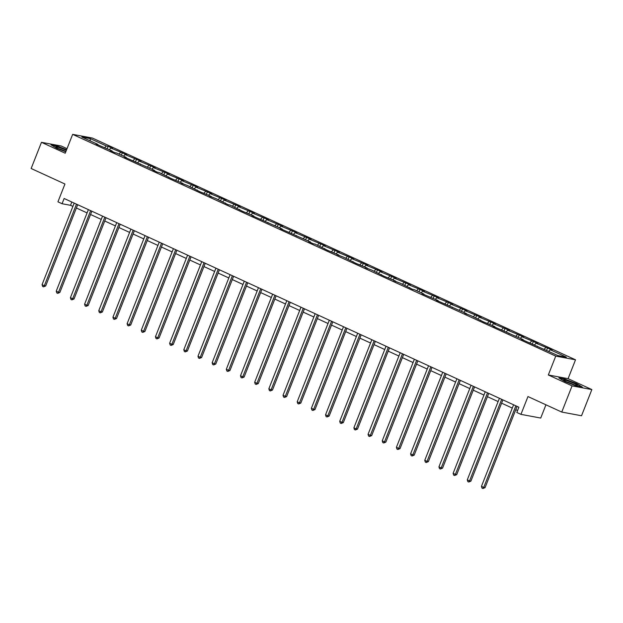 <?xml version="1.0" encoding="UTF-8"?>
<svg xmlns="http://www.w3.org/2000/svg" width="623" height="623" viewBox="0 0 623 623"><rect width="100%" height="100%" fill="white"/><g stroke="black" fill="none" stroke-linecap="round" stroke-linejoin="round"><path stroke-width="0.93" d="M591.85 389.57L568.09 378.667L548.318 374.968L572.078 385.878L591.85 389.57L581.532 415.759L561.759 412.068L527.961 396.555L520.945 414.357L540.717 418.056L545.943 404.802M572.078 385.878L561.759 412.068M67.019 148.663L61.241 146.008L41.468 142.317L31.15 168.506L64.948 184.019L57.931 201.829L62.066 203.729L70.539 205.31L72.899 206.392M575.52 359.806L92.422 138.057L72.657 134.366L555.747 356.115L575.52 359.806L568.09 378.667M104.765 147.565L106.338 145.984L108.129 146.319L107.203 148.679M90.195 140.876L90.257 138.61L106.338 145.984M109.305 149.652L110.886 148.072L112.67 148.406L108.129 146.319M110.886 148.072L122.303 152.83L121.376 155.189M123.486 156.155L125.059 154.582L126.851 154.917L122.303 152.83M125.059 154.582L136.476 159.332L135.549 161.692M137.66 162.658L139.233 161.084L141.024 161.419L136.476 159.332M139.233 161.084L150.649 165.843L149.722 168.202M151.833 169.168L153.406 167.595L155.197 167.93L150.649 165.843M153.406 167.595L164.822 172.345L163.896 174.705M166.006 175.67L167.579 174.097L169.37 174.432L164.822 172.345M167.579 174.097L179.003 178.856L178.069 181.215M180.179 182.181L181.752 180.608L183.544 180.935L179.003 178.856M181.752 180.608L193.177 185.358L192.242 187.718M194.353 188.683L195.926 187.11L197.717 187.445L193.177 185.358M195.926 187.11L207.35 191.868L206.415 194.22M208.526 195.194L210.099 193.613L211.89 193.948L207.35 191.868M210.099 193.613L221.523 198.371L220.589 200.731M222.699 201.696L224.272 200.123L226.063 200.458L221.523 198.371M224.272 200.123L235.696 204.881L234.77 207.233M236.872 208.207L238.445 206.626L240.237 206.961L235.696 204.881M238.445 206.626L249.87 211.384L248.943 213.744M251.046 214.709L252.619 213.136L254.41 213.471L249.87 211.384M252.619 213.136L264.043 217.886L263.116 220.246M265.219 221.22L266.8 219.639L268.583 219.974L264.043 217.886M266.8 219.639L278.216 224.397L277.29 226.756M279.392 227.722L280.973 226.149L282.756 226.484L278.216 224.397M280.973 226.149L292.389 230.899L291.463 233.259M293.573 234.225L295.146 232.652L296.937 232.986L292.389 230.899M295.146 232.652L306.563 237.41L305.636 239.769M307.746 240.735L309.32 239.162L311.111 239.497L306.563 237.41M309.32 239.162L320.736 243.912L319.809 246.272M321.92 247.238L323.493 245.664L325.284 245.999L320.736 243.912M323.493 245.664L334.909 250.423L333.983 252.782M336.093 253.748L337.666 252.175L339.457 252.502L334.909 250.423M337.666 252.175L349.09 256.925L348.156 259.285M350.266 260.25L351.839 258.677L353.63 259.012L349.09 256.925M351.839 258.677L363.264 263.436L362.329 265.787M364.439 266.761L366.013 265.18L367.804 265.515L363.264 263.436M366.013 265.18L377.437 269.938L376.502 272.298M378.613 273.263L380.186 271.69L381.977 272.025L377.437 269.938M380.186 271.69L391.61 276.448L390.676 278.8M392.786 279.774L394.359 278.193L396.15 278.528L391.61 276.448M394.359 278.193L405.783 282.951L404.857 285.311M406.959 286.276L408.532 284.703L410.323 285.038L405.783 282.951M408.532 284.703L419.957 289.454L419.03 291.813M421.132 292.787L422.705 291.206L424.497 291.541L419.957 289.454M422.705 291.206L434.13 295.964L433.203 298.324M435.306 299.289L436.887 297.716L438.67 298.051L434.13 295.964M436.887 297.716L448.303 302.466L447.376 304.826M449.487 305.792L451.06 304.219L452.843 304.554L448.303 302.466M451.06 304.219L462.476 308.977L461.55 311.336M463.66 312.302L465.233 310.729L467.024 311.064L462.476 308.977M465.233 310.729L476.65 315.479L475.723 317.839M477.833 318.805L479.406 317.232L481.197 317.566L476.65 315.479M479.406 317.232L490.823 321.99L489.896 324.349M492.006 325.315L493.58 323.742L495.371 324.077L490.823 321.99M493.58 323.742L504.996 328.492L504.069 330.852M506.18 331.818L507.753 330.245L509.544 330.579L504.996 328.492M507.753 330.245L519.177 335.003L518.243 337.355M520.353 338.328L521.926 336.747L523.717 337.082L519.177 335.003M521.926 336.747L533.35 341.505L532.416 343.865M534.526 344.831L536.099 343.257L537.89 343.592L533.35 341.505M536.099 343.257L547.524 348.016L546.589 350.367M548.699 351.341L550.273 349.76L552.064 350.095L547.524 348.016M550.273 349.76L566.354 357.143L557.912 355.569L521.326 339.262L523.118 339.597L492.98 326.25L494.763 326.584L483.347 321.826L470.965 315.659L464.626 313.237L466.417 313.571L436.279 300.224L438.07 300.559L422.106 293.713L423.897 294.048L414.264 289.633L412.473 289.298L400.091 283.122L393.759 280.708L395.55 281.035L384.126 276.285L371.744 270.109L365.413 267.695L367.204 268.03L355.78 263.272L343.398 257.097L337.066 254.682L338.857 255.017L327.433 250.259L315.051 244.084L313.26 243.757L308.72 241.669L310.503 242.004L280.366 228.657L282.157 228.991L252.019 215.644L253.81 215.979L242.386 211.22L230.004 205.053L228.213 204.718L215.831 198.542L209.499 196.128L211.29 196.463L199.866 191.705L187.484 185.529L181.153 183.115L182.944 183.45L171.52 178.692L159.138 172.516L157.346 172.189L152.806 170.102L154.59 170.437L124.452 157.089L126.243 157.424L116.618 153.001L114.827 152.666L110.279 150.579L112.07 150.914L96.106 144.077L97.897 144.411L81.815 137.029L90.257 138.61M520.945 414.357L516.817 412.465L518.881 407.224L64.13 198.488L62.066 203.729M112.124 151.428L112.07 150.914M118.938 154.068L120.512 152.495M126.298 157.938L126.243 157.424M133.112 160.578L134.685 158.997M140.471 164.441L140.416 163.927M147.285 167.081L148.858 165.508M154.644 170.943L154.59 170.437M161.458 173.591L163.039 172.01M168.825 177.454L168.771 176.94M175.639 180.094L177.212 178.521M182.998 183.956L182.944 183.45M189.813 186.596L191.386 185.023M197.172 190.467L197.117 189.953M203.986 193.107L205.559 191.534M211.345 196.969L211.29 196.463M218.159 199.609L219.732 198.036M225.518 203.48L225.464 202.966M232.332 206.12L233.905 204.546M239.691 209.982L239.637 209.468M246.506 212.622L248.079 211.049M253.865 216.493L253.81 215.979M260.679 219.132L262.252 217.552M268.038 222.995L267.983 222.481M274.852 225.635L276.425 224.062M282.211 229.505L282.157 228.991M289.025 232.145L290.598 230.565M296.384 236.008L296.33 235.494M303.199 238.648L304.772 237.075M310.558 242.511L310.503 242.004M317.372 245.158L318.953 243.577M324.731 249.021L324.676 248.507M331.545 251.661L333.126 250.088M338.912 255.523L338.857 255.017M345.726 258.163L347.299 256.59M353.085 262.034L353.031 261.52M359.899 264.674L361.472 263.101M367.259 268.536L367.204 268.03M374.073 271.176L375.646 269.603M381.432 275.047L381.377 274.533M388.246 277.687L389.819 276.114M395.605 281.549L395.55 281.035M402.419 284.189L403.992 282.616M409.778 288.06L409.724 287.546M416.592 290.7L418.165 289.119M423.952 294.562L423.897 294.048M430.766 297.202L432.339 295.629M438.125 301.073L438.07 300.559M444.939 303.713L446.512 302.132M452.298 307.575L452.243 307.061M459.112 310.215L460.685 308.642M466.471 314.078L466.417 313.571M473.285 316.725L474.858 315.145M480.645 320.588L480.59 320.074M487.459 323.228L489.039 321.655M494.818 327.091L494.763 326.584M501.632 329.738L503.213 328.157M508.999 333.601L508.944 333.087M515.813 336.241L517.386 334.668M523.172 340.103L523.118 339.597M529.986 342.743L531.559 341.17M537.345 346.614L537.291 346.1M544.159 349.254L545.732 347.681M548.318 374.968L555.747 356.115M41.468 142.317L65.228 153.219L72.657 134.366M76.388 207.996L87.072 212.902M90.561 214.499L101.245 219.405M104.734 221.001L115.426 225.908M118.907 227.512L129.6 232.418M133.081 234.014L143.773 238.921M147.254 240.525L157.946 245.431M161.427 247.027L172.119 251.933M175.608 253.538L186.293 258.444M189.781 260.04L200.466 264.946M203.955 266.551L214.639 271.457M218.128 273.053L228.812 277.959M232.301 279.563L242.986 284.47M246.474 286.066L257.159 290.972M260.648 292.576L271.34 297.475M274.821 299.079L285.513 303.985M288.994 305.582L299.686 310.488M303.167 312.092L313.86 316.998M317.341 318.594L328.033 323.501M331.514 325.105L342.206 330.011M345.695 331.607L356.379 336.513M359.868 338.118L370.553 343.024M374.041 344.62L384.726 349.526M388.215 351.131L398.899 356.037M402.388 357.633L413.072 362.539M416.561 364.144L427.246 369.05M430.734 370.646L441.427 375.552M444.908 377.149L455.6 382.055M459.081 383.659L469.773 388.565M473.254 390.162L483.946 395.068M487.427 396.672L498.12 401.578M501.608 403.174L512.293 408.081M515.782 409.685L517.581 410.51M71.832 202.023L70.539 205.31M97.951 144.925L97.897 144.411M558.862 377.927L564.656 381.401L576.4 385.98L582.349 387.093L576.563 383.62L564.82 379.041L558.862 377.927M66.614 149.691L56.919 145.907L50.961 144.793L56.755 148.266L65.789 151.786M515.86 405.838L483.728 487.412L481.454 486.368L513.586 404.794M517.074 406.398L485.06 487.661L483.728 487.412L482.911 488.533L482 488.12L481.454 486.368M485.06 487.661L482.911 488.533M501.686 399.335L469.555 480.909L467.281 479.866L499.412 398.292M502.901 399.888L470.887 481.158L469.555 480.909L468.737 482.031L467.826 481.61L467.281 479.866M470.887 481.158L468.737 482.031M487.513 392.825L455.382 474.399L453.108 473.355L485.239 391.781M488.728 393.386L456.714 474.648L455.382 474.399L454.564 475.52L453.653 475.108L453.108 473.355M456.714 474.648L454.564 475.52M573.9 384.741A7.359 0.755 21.5 0 0 577.21 385.497A7.359 0.755 21.5 0 0 574.608 383.651A7.359 0.755 21.5 0 0 567.148 380.7A7.359 0.755 21.5 0 0 563.737 380.194A7.359 0.755 21.5 0 0 573.9 384.741M574.071 384.796A5.568 0.576 21.5 0 0 567.592 382.14A5.568 0.576 21.5 0 0 566.517 381.821M559.586 378.363L564.913 379.36L576.291 383.799L581.539 386.938M66.357 150.353A7.359 0.755 21.5 0 0 59.247 147.565A7.359 0.755 21.5 0 0 55.844 147.059A7.359 0.755 21.5 0 0 65.874 151.568M65.898 151.521A5.568 0.576 21.5 0 0 59.691 149.006A5.568 0.576 21.5 0 0 58.617 148.687M51.693 145.229L57.012 146.226L66.521 149.933M473.34 386.322L441.201 467.896L438.935 466.853L471.066 385.279M474.555 386.875L442.54 468.146L441.201 467.896L440.391 469.018L439.48 468.597L438.935 466.853M442.54 468.146L440.391 469.018M459.159 379.812L427.028 461.386L424.761 460.342L456.893 378.768M460.374 380.373L428.367 461.635L427.028 461.386L426.21 462.507L425.307 462.095L424.761 460.342M428.367 461.635L426.21 462.507M444.986 373.309L412.854 454.883L410.588 453.84L442.719 372.266M446.2 373.862L414.194 455.133L412.854 454.883L412.037 456.005L411.133 455.584L410.588 453.84M414.194 455.133L412.037 456.005M430.812 366.799L398.681 448.373L396.415 447.33L428.546 365.763M432.027 367.36L400.021 448.622L398.681 448.373L397.863 449.502L396.96 449.082L396.415 447.33M400.021 448.622L397.863 449.502M416.639 360.296L384.508 441.871L382.234 440.827L414.373 359.253M417.854 360.857L385.847 442.12L384.508 441.871L383.69 442.992L382.779 442.579L382.234 440.827M385.847 442.12L383.69 442.992M402.466 353.794L370.335 435.36L368.061 434.317L400.192 352.75M403.681 354.347L371.674 435.609L370.335 435.36L369.517 436.489L368.606 436.069L368.061 434.317M371.674 435.609L369.517 436.489M388.293 347.284L356.161 428.858L353.887 427.814L386.019 346.24M389.507 347.844L357.493 429.107L356.161 428.858L355.344 429.979L354.432 429.566L353.887 427.814M357.493 429.107L355.344 429.979M374.119 340.781L341.988 422.347L339.714 421.312L371.845 339.737M375.334 341.334L343.32 422.596L341.988 422.347L341.17 423.476L340.259 423.056L339.714 421.312M343.32 422.596L341.17 423.476M359.946 334.271L327.815 415.845L325.541 414.801L357.672 333.227M361.161 334.831L329.146 416.094L327.815 415.845L326.997 416.966L326.086 416.553L325.541 414.801M329.146 416.094L326.997 416.966M345.773 327.768L313.642 409.342L311.368 408.299L343.499 326.725M346.988 328.321L314.973 409.591L313.642 409.342L312.824 410.464L311.913 410.043L311.368 408.299M314.973 409.591L312.824 410.464M331.6 321.258L299.468 402.832L297.194 401.788L329.326 320.214M332.814 321.818L300.8 403.081L299.468 402.832L298.651 403.953L297.739 403.54L297.194 401.788M300.8 403.081L298.651 403.953M317.426 314.755L285.295 396.329L283.021 395.286L315.152 313.712M318.641 315.308L286.627 396.578L285.295 396.329L284.477 397.451L283.566 397.03L283.021 395.286M286.627 396.578L284.477 397.451M303.253 308.245L271.114 389.819L268.848 388.775L300.979 307.201M304.468 308.806L272.453 390.068L271.114 389.819L270.296 390.94L269.393 390.528L268.848 388.775M272.453 390.068L270.296 390.94M289.072 301.742L256.941 383.316L254.675 382.273L286.806 300.699M290.287 302.295L258.28 383.566L256.941 383.316L256.123 384.438L255.22 384.017L254.675 382.273M258.28 383.566L256.123 384.438M274.899 295.232L242.768 376.806L240.501 375.762L272.633 294.196M276.114 295.793L244.107 377.055L242.768 376.806L241.95 377.935L241.046 377.515L240.501 375.762M244.107 377.055L241.95 377.935M260.726 288.729L228.594 370.303L226.32 369.26L258.459 287.686M261.94 289.29L229.934 370.553L228.594 370.303L227.777 371.425L226.873 371.012L226.32 369.26M229.934 370.553L227.777 371.425M246.552 282.227L214.421 363.793L212.147 362.75L244.286 281.183M247.767 282.78L215.76 364.042L214.421 363.793L213.603 364.922L212.692 364.502L212.147 362.75M215.76 364.042L213.603 364.922M232.379 275.716L200.248 357.291L197.974 356.247L230.105 274.673M233.594 276.277L201.587 357.54L200.248 357.291L199.43 358.412L198.519 357.999L197.974 356.247M201.587 357.54L199.43 358.412M218.206 269.214L186.075 350.78L183.801 349.744L215.932 268.17M219.421 269.767L187.406 351.029L186.075 350.78L185.257 351.909L184.346 351.489L183.801 349.744M187.406 351.029L185.257 351.909M204.033 262.704L171.901 344.278L169.627 343.234L201.759 261.66M205.247 263.264L173.233 344.527L171.901 344.278L171.084 345.399L170.172 344.986L169.627 343.234M173.233 344.527L171.084 345.399M189.859 256.201L157.728 337.775L155.454 336.731L187.585 255.157M191.074 256.754L159.06 338.024L157.728 337.775L156.91 338.896L155.999 338.476L155.454 336.731M159.06 338.024L156.91 338.896M175.686 249.691L143.555 331.265L141.281 330.221L173.412 248.647M176.901 250.251L144.886 331.514L143.555 331.265L142.737 332.386L141.826 331.973L141.281 330.221M144.886 331.514L142.737 332.386M161.513 243.188L129.382 324.762L127.108 323.719L159.239 242.145M162.728 243.741L130.713 325.011L129.382 324.762L128.564 325.884L127.653 325.463L127.108 323.719M130.713 325.011L128.564 325.884M147.34 236.678L115.2 318.252L112.934 317.208L145.066 235.634M148.554 237.238L116.54 318.501L115.2 318.252L114.391 319.373L113.479 318.96L112.934 317.208M116.54 318.501L114.391 319.373M133.166 230.175L101.027 311.749L98.761 310.706L130.892 229.132M134.381 230.728L102.367 311.998L101.027 311.749L100.21 312.871L99.306 312.45L98.761 310.706M102.367 311.998L100.21 312.871M118.985 223.665L86.854 305.239L84.588 304.195L116.719 222.629M120.2 224.225L88.193 305.488L86.854 305.239L86.036 306.368L85.133 305.948L84.588 304.195M88.193 305.488L86.036 306.368M104.812 217.162L72.681 298.736L70.415 297.693L102.546 216.119M106.027 217.723L74.02 298.985L72.681 298.736L71.863 299.858L70.96 299.445L70.415 297.693M74.02 298.985L71.863 299.858M90.639 210.66L58.507 292.226L56.234 291.182L88.373 209.616M91.854 211.213L59.847 292.475L58.507 292.226L57.69 293.355L56.786 292.935L56.234 291.182M59.847 292.475L57.69 293.355M76.465 204.149L44.334 285.723L42.06 284.68L74.199 203.106M77.68 204.71L45.674 285.973L44.334 285.723L43.517 286.845L42.605 286.432L42.06 284.68M45.674 285.973L43.517 286.845"/></g></svg>
